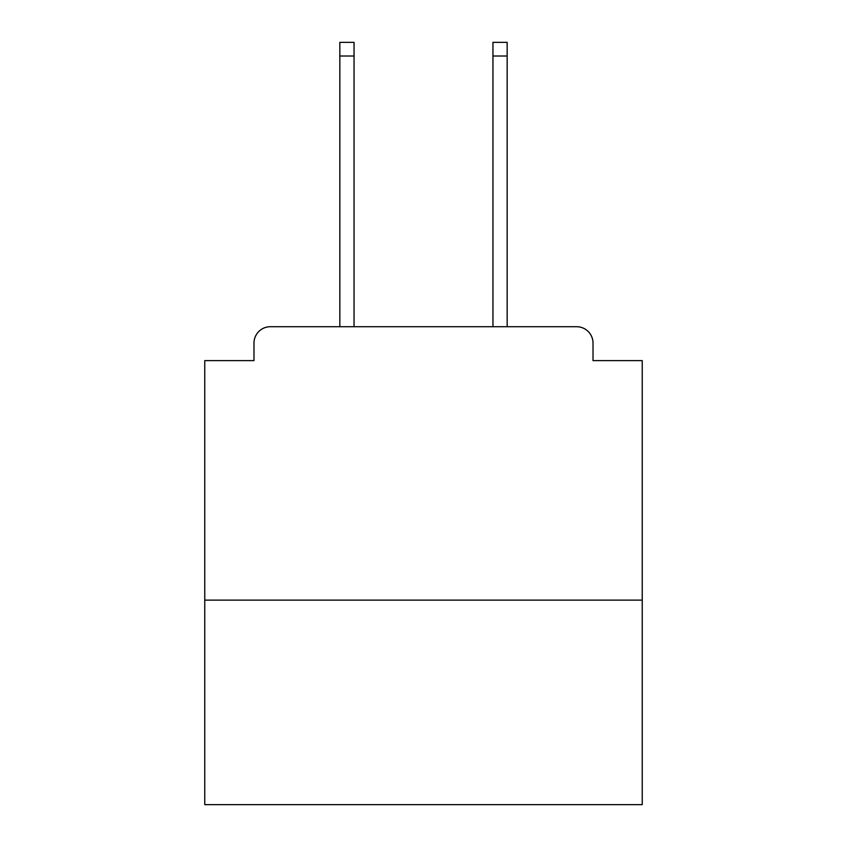 <?xml version="1.0" encoding="UTF-8"?>
<svg xmlns="http://www.w3.org/2000/svg" width="847" height="847" viewBox="0 0 847 847"><rect width="100%" height="100%" fill="white"/><g stroke="black" fill="none" stroke-linecap="round" stroke-linejoin="round"><path stroke-width="1.27" d="M642.238 600.131L642.238 360.61L593.016 360.61L593.016 343.109A16.4 16.4 0 0 0 576.616 326.709L270.384 326.709A16.4 16.4 0 0 0 253.984 343.109L253.984 360.61L204.762 360.61L204.762 804.65L642.238 804.65L642.238 600.131L204.762 600.131M253.984 343.109L253.984 360.61M576.616 326.709L508.803 326.709M338.197 326.709L270.384 326.709M593.016 360.61L593.016 343.109M354.046 56.018L339.838 56.018L339.838 42.35L354.046 42.35L354.046 326.709M339.838 56.018L339.838 326.709M507.162 42.35L507.162 56.018L492.954 56.018L492.954 42.35L507.162 42.35M492.954 326.709L492.954 56.018M507.162 326.709L507.162 56.018"/></g></svg>
